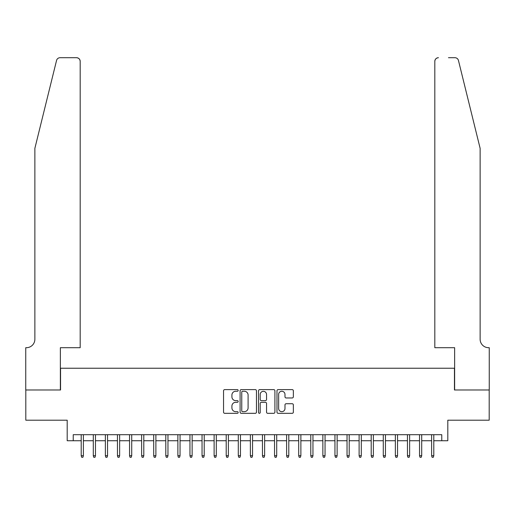 <?xml version="1.0" encoding="UTF-8"?>
<svg xmlns="http://www.w3.org/2000/svg" width="515" height="515" viewBox="0 0 515 515"><rect width="100%" height="100%" fill="white"/><g stroke="black" fill="none" stroke-linecap="round" stroke-linejoin="round"><path stroke-width="0.77" d="M238.168 390.441A0.83 0.83 0 0 0 237.338 389.61L224.733 389.61A1.185 1.185 0 0 0 223.549 390.795L223.549 412.142A1.185 1.185 0 0 0 224.733 413.326L237.338 413.326A0.83 0.83 0 0 0 238.168 412.496A0.83 0.83 0 0 0 237.338 411.665L235.709 411.665A3.798 3.798 0 0 1 231.911 407.874L231.911 406.09A3.798 3.798 0 0 1 235.709 402.299L237.338 402.299A0.83 0.83 0 0 0 238.168 401.468A0.83 0.83 0 0 0 237.338 400.638L235.709 400.638A3.798 3.798 0 0 1 231.911 396.84L231.911 395.063A3.798 3.798 0 0 1 235.709 391.265L237.338 391.265A0.83 0.83 0 0 0 238.168 390.441M292.159 397.966A1.185 1.185 0 0 0 293.35 396.782L293.35 390.795A1.185 1.185 0 0 0 292.159 389.61L278.164 389.61A1.185 1.185 0 0 0 276.98 390.795L276.98 412.142A1.185 1.185 0 0 0 278.164 413.326L292.159 413.326A1.185 1.185 0 0 0 293.35 412.142L293.35 404.906A1.185 1.185 0 0 0 292.159 403.721L286.173 403.721A1.185 1.185 0 0 0 284.988 404.906L284.988 408.498A3.174 3.174 0 0 1 281.814 411.665A3.174 3.174 0 0 1 278.641 408.498L278.641 394.439A3.174 3.174 0 0 1 281.814 391.265A3.174 3.174 0 0 1 284.988 394.439L284.988 396.782A1.185 1.185 0 0 0 286.173 397.966L292.159 397.966M73.233 440.737L73.233 434.699L441.767 434.699L441.767 440.737L447.805 440.737L447.805 420.195L489.192 420.195L489.192 389.99L454.449 389.99L454.449 368.238L60.551 368.238L60.551 389.99L25.808 389.99L25.808 420.195L67.195 420.195L67.195 440.737L81.209 440.737M256.464 390.795A1.185 1.185 0 0 0 255.279 389.61L241.284 389.61A1.185 1.185 0 0 0 240.093 390.795L240.093 412.142A1.185 1.185 0 0 0 241.284 413.326L255.279 413.326A1.185 1.185 0 0 0 256.464 412.142L256.464 390.795M259.721 389.61L273.716 389.61A1.185 1.185 0 0 1 274.907 390.795L274.907 412.142A1.185 1.185 0 0 1 273.716 413.326L267.729 413.326A1.185 1.185 0 0 1 266.545 412.142L266.545 403.483A1.185 1.185 0 0 0 265.36 402.299L261.382 402.299A1.185 1.185 0 0 0 260.197 403.483L260.197 412.496A0.83 0.83 0 0 1 259.367 413.326A0.83 0.83 0 0 1 258.536 412.496L258.536 390.795A1.185 1.185 0 0 1 259.721 389.61M83.385 440.737L93.292 440.737M95.468 440.737L105.375 440.737M107.551 440.737L117.459 440.737M119.635 440.737L129.542 440.737M131.718 440.737L141.625 440.737M143.801 440.737L153.708 440.737M155.884 440.737L165.791 440.737M167.967 440.737L177.875 440.737M180.05 440.737L189.958 440.737M192.134 440.737L202.041 440.737M204.217 440.737L214.124 440.737M216.3 440.737L226.207 440.737M228.383 440.737L238.291 440.737M240.46 440.737L250.374 440.737M252.543 440.737L262.457 440.737M264.626 440.737L274.54 440.737M276.709 440.737L286.617 440.737M288.793 440.737L298.7 440.737M300.876 440.737L310.783 440.737M312.959 440.737L322.866 440.737M325.042 440.737L334.95 440.737M337.125 440.737L347.033 440.737M349.209 440.737L359.116 440.737M361.292 440.737L371.199 440.737M373.375 440.737L383.282 440.737M385.458 440.737L395.365 440.737M397.541 440.737L407.449 440.737M409.625 440.737L419.532 440.737M421.708 440.737L431.615 440.737M433.791 440.737L441.767 440.737M242.584 391.265A0.83 0.83 0 0 0 241.754 392.095L241.754 410.835A0.83 0.83 0 0 0 242.584 411.665L244.303 411.665A3.798 3.798 0 0 0 248.101 407.874L248.101 395.063A3.798 3.798 0 0 0 244.303 391.265L242.584 391.265M266.545 394.503A3.174 3.174 0 0 0 263.371 391.329A3.174 3.174 0 0 0 260.197 394.503L260.197 399.453A1.185 1.185 0 0 0 261.382 400.638L265.36 400.638A1.185 1.185 0 0 0 266.545 399.453L266.545 394.503M81.209 455.717L81.692 457.288L82.902 457.288L83.385 455.717L81.209 455.717L81.209 434.699M83.385 455.717L83.385 434.699M56.547 60.467C57.468 58.478 57.468 58.478 56.547 60.467L34.872 148.333L34.872 339.243A8.459 8.459 0 0 1 26.413 347.696L25.75 347.696L25.75 389.99L60.364 389.99L60.364 347.696L80.186 347.696L80.186 61.337A3.624 3.624 0 0 0 76.561 57.712L60.068 57.712A3.624 3.624 0 0 0 56.547 60.467M66.532 57.712L76.561 57.712C78.743 57.938 79.954 59.148 80.186 61.337L80.186 347.696M34.872 339.243A8.459 8.459 0 0 1 26.413 347.696M473.485 121.392L458.453 60.467C457.532 58.478 457.532 58.478 458.453 60.467C457.532 58.478 457.532 58.478 458.453 60.467L480.128 148.333L480.128 339.243A8.459 8.459 0 0 0 488.587 347.696L489.25 347.696L489.25 389.99L454.636 389.99L454.636 347.696L434.815 347.696L434.815 61.337L434.815 347.696M448.468 57.712L454.932 57.712A3.624 3.624 0 0 1 458.453 60.467M438.439 57.712A3.624 3.624 0 0 0 434.815 61.337C435.046 59.148 436.257 57.938 438.439 57.712M480.128 339.243A8.459 8.459 0 0 0 488.587 347.696M93.292 455.717L93.775 457.288L94.985 457.288L95.468 455.717L93.292 455.717L93.292 434.699M95.468 455.717L95.468 434.699M105.375 455.717L105.858 457.288L107.069 457.288L107.551 455.717L105.375 455.717L105.375 434.699M107.551 455.717L107.551 434.699M117.459 455.717L117.941 457.288L119.152 457.288L119.635 455.717L117.459 455.717L117.459 434.699M119.635 455.717L119.635 434.699M129.542 455.717L130.025 457.288L131.235 457.288L131.718 455.717L129.542 455.717L129.542 434.699M131.718 455.717L131.718 434.699M141.625 455.717L142.108 457.288L143.318 457.288L143.801 455.717L141.625 455.717L141.625 434.699M143.801 455.717L143.801 434.699M153.708 455.717L154.191 457.288L155.401 457.288L155.884 455.717L153.708 455.717L153.708 434.699M155.884 455.717L155.884 434.699M165.791 455.717L166.274 457.288L167.484 457.288L167.967 455.717L165.791 455.717L165.791 434.699M167.967 455.717L167.967 434.699M177.875 455.717L178.357 457.288L179.568 457.288L180.05 455.717L177.875 455.717L177.875 434.699M180.05 455.717L180.05 434.699M189.958 455.717L190.441 457.288L191.651 457.288L192.134 455.717L189.958 455.717L189.958 434.699M192.134 455.717L192.134 434.699M202.041 455.717L202.524 457.288L203.734 457.288L204.217 455.717L202.041 455.717L202.041 434.699M204.217 455.717L204.217 434.699M214.124 455.717L214.607 457.288L215.817 457.288L216.3 455.717L214.124 455.717L214.124 434.699M216.3 455.717L216.3 434.699M226.207 455.717L226.69 457.288L227.894 457.288L228.383 455.717L226.207 455.717L226.207 434.699M228.383 455.717L228.383 434.699M238.291 455.717L238.773 457.288L239.977 457.288L240.46 455.717L238.291 455.717L238.291 434.699M240.46 455.717L240.46 434.699M250.374 455.717L250.857 457.288L252.06 457.288L252.543 455.717L250.374 455.717L250.374 434.699M252.543 455.717L252.543 434.699M262.457 455.717L262.94 457.288L264.144 457.288L264.626 455.717L262.457 455.717L262.457 434.699M264.626 455.717L264.626 434.699M274.54 455.717L275.023 457.288L276.227 457.288L276.709 455.717L274.54 455.717L274.54 434.699M276.709 455.717L276.709 434.699M286.617 455.717L287.106 457.288L288.31 457.288L288.793 455.717L286.617 455.717L286.617 434.699M288.793 455.717L288.793 434.699M298.7 455.717L299.183 457.288L300.393 457.288L300.876 455.717L298.7 455.717L298.7 434.699M300.876 455.717L300.876 434.699M310.783 455.717L311.266 457.288L312.476 457.288L312.959 455.717L310.783 455.717L310.783 434.699M312.959 455.717L312.959 434.699M322.866 455.717L323.349 457.288L324.559 457.288L325.042 455.717L322.866 455.717L322.866 434.699M325.042 455.717L325.042 434.699M334.95 455.717L335.432 457.288L336.643 457.288L337.125 455.717L334.95 455.717L334.95 434.699M337.125 455.717L337.125 434.699M347.033 455.717L347.516 457.288L348.726 457.288L349.209 455.717L347.033 455.717L347.033 434.699M349.209 455.717L349.209 434.699M359.116 455.717L359.599 457.288L360.809 457.288L361.292 455.717L359.116 455.717L359.116 434.699M361.292 455.717L361.292 434.699M371.199 455.717L371.682 457.288L372.892 457.288L373.375 455.717L371.199 455.717L371.199 434.699M373.375 455.717L373.375 434.699M383.282 455.717L383.765 457.288L384.975 457.288L385.458 455.717L383.282 455.717L383.282 434.699M385.458 455.717L385.458 434.699M395.365 455.717L395.848 457.288L397.059 457.288L397.541 455.717L395.365 455.717L395.365 434.699M397.541 455.717L397.541 434.699M407.449 455.717L407.931 457.288L409.142 457.288L409.625 455.717L407.449 455.717L407.449 434.699M409.625 455.717L409.625 434.699M419.532 455.717L420.015 457.288L421.225 457.288L421.708 455.717L419.532 455.717L419.532 434.699M421.708 455.717L421.708 434.699M431.615 455.717L432.098 457.288L433.308 457.288L433.791 455.717L431.615 455.717L431.615 434.699M433.791 455.717L433.791 434.699"/></g></svg>
